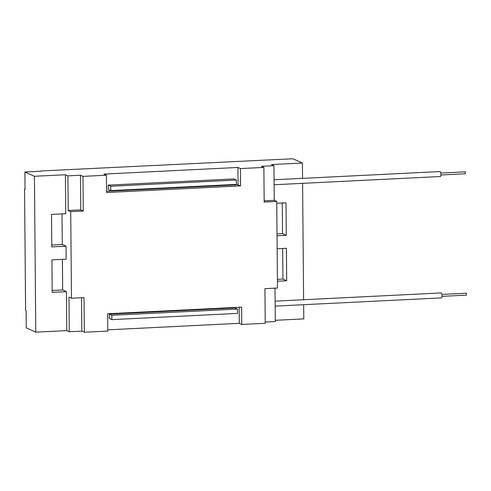 <?xml version="1.0" encoding="UTF-8"?>
<svg xmlns="http://www.w3.org/2000/svg" width="491" height="491" viewBox="0 0 491 491"><rect width="100%" height="100%" fill="white"/><g stroke="black" fill="none" stroke-linecap="round" stroke-linejoin="round"><path stroke-width="0.74" d="M441.968 296.349L466.45 295.14L466.395 293.207L441.875 294.41M275.156 306.108L441.397 297.89A2.48 0.7 -92.8 0 0 441.986 295.551A2.48 0.7 -92.8 0 0 441.256 292.955A2.48 0.7 -92.8 0 0 441.157 292.937L275.113 301.143M465.351 173.765L465.296 171.825L440.814 173.041M440.237 176.502A2.48 0.7 -92.8 0 0 440.341 176.521A2.48 0.7 -92.8 0 0 440.918 174.004A2.48 0.7 -92.8 0 0 440.096 171.562L274.052 179.774M111.874 319.616L111.838 315.283L237.46 309.078L237.497 313.405L111.874 319.616L109.37 318.493L109.333 314.16L111.838 315.283M109.333 314.16L234.956 307.955L237.46 309.078M84.335 332.241L81.831 331.118L69.268 331.738L68.967 297.098L71.471 298.221L84.035 297.601L84.335 332.241L107.787 331.081L107.633 313.761L241.633 307.139L241.787 324.453L239.283 323.33L239.142 307.262M239.283 323.33L107.775 329.835M69.268 331.738L66.764 330.615L35.775 332.143L34.419 176.275L65.401 174.747L67.911 175.87L80.469 175.25L82.973 176.373L106.424 175.213L103.92 174.09L237.92 167.462L240.424 168.585L240.578 185.905L106.578 192.527L106.424 175.213M41.152 171.206L24.9 172.01L25.053 189.33L24.55 189.103L25.606 310.337L26.109 310.558L26.262 327.878L35.775 332.143M303.653 304.702L303.776 318.898L275.279 320.304M275.003 288.162L275.291 321.55L265.226 322.053M240.424 168.585L263.876 167.425L261.372 166.302L273.929 165.682L274.236 200.322L276.74 201.445L277.495 288.039L264.931 288.659L265.232 323.299L241.787 324.453M236.337 180.05L236.374 184.383L110.751 190.594L110.708 186.261L236.337 180.05L233.833 178.927L108.204 185.138L110.708 186.261M108.204 185.138L108.247 189.471L110.751 190.594M106.565 191.281L238.074 184.782L237.92 167.462M240.578 185.905L238.074 184.782M273.929 165.682L271.425 164.559L302.413 163.03L302.548 178.362M41.146 170.954L292.9 158.759L302.413 163.03M24.9 172.01L34.419 176.275M81.831 331.118L81.543 297.724M82.973 176.373L83.28 211.007L70.716 211.627L68.212 210.504L80.776 209.884L80.469 175.25M83.28 211.007L80.776 209.884M68.212 210.504L67.911 175.87M70.716 211.627L71.471 298.221M66.764 330.615L66.426 291.648L52.187 292.354L51.905 259.88L66.144 259.174L66.027 246.187L51.788 246.887L51.506 214.414L65.745 213.714L65.401 174.747M66.027 246.187L62.271 244.5L62.001 213.898M66.426 291.648L62.67 289.96L62.4 259.358M276.74 201.445L264.176 202.065L263.876 167.425M264.164 200.819L274.236 200.322M24.55 189.103L25.047 189.078M302.591 183.327L303.61 299.731M52.169 290.482L62.67 289.96M51.776 245.021L62.271 244.5M277.151 248.741L286.4 248.286L286.683 280.76L282.926 279.072L282.663 248.471M277.421 279.348L282.926 279.072M286.683 280.76L277.433 281.214M277.022 233.882L282.534 233.612L282.264 203.01M276.752 203.28L286.007 202.826L286.29 235.299L277.041 235.754M286.29 235.299L282.534 233.612M440.912 174.98L465.388 173.771M274.101 184.739L440.341 176.521"/></g></svg>
